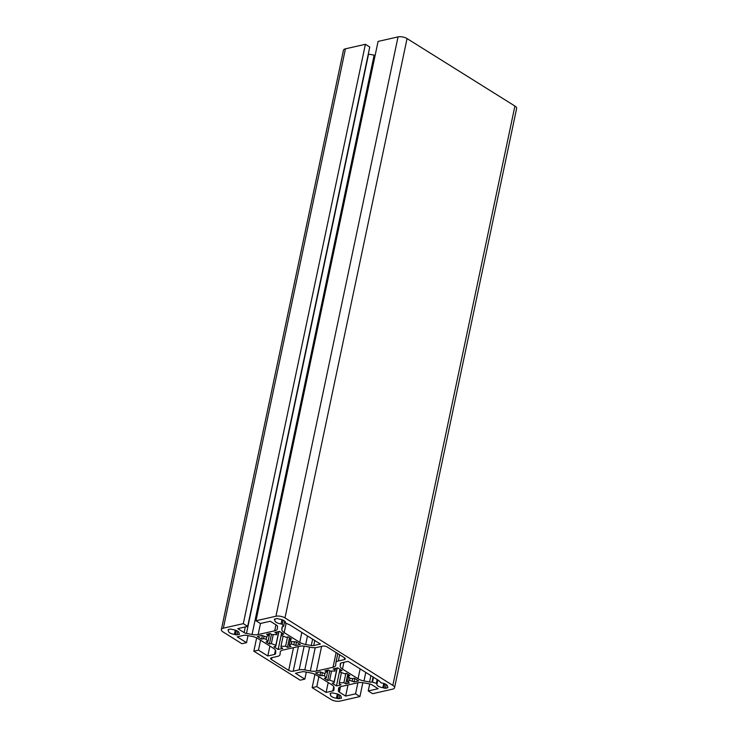 <?xml version="1.0" encoding="UTF-8"?>
<svg xmlns="http://www.w3.org/2000/svg" width="738" height="738" viewBox="0 0 738 738"><rect width="100%" height="100%" fill="white"/><g stroke="black" fill="none" stroke-linecap="round" stroke-linejoin="round"><path stroke-width="1.11" d="M235.302 634.68L239.269 634.495L238.946 633.361A5.406 2.223 -168.1 0 0 239.029 633.139A5.406 2.223 -168.1 0 0 237.599 631.147A5.406 2.223 -168.1 0 0 233.033 629.662L230.524 629.025L228.171 629.56L228.512 630.704A5.406 2.223 -168.1 0 0 228.439 630.907A5.406 2.223 -168.1 0 0 234.398 634.385L235.302 634.68L236.197 630.455M284.019 620.621A5.406 2.223 -168.1 0 0 279.49 619.145L276.971 618.49L274.296 619.256L274.942 620.16A5.406 2.223 -168.1 0 0 274.859 620.381A5.406 2.223 -168.1 0 0 281.058 623.887L282.239 624.385L283.632 626.304L283.088 626.424A3.459 1.421 -168.1 0 0 282.036 627.171A3.459 1.421 -168.1 0 0 282.027 627.245L281.861 629.597A8.653 3.552 -168.1 0 0 284.167 632.586L299.748 642.328A8.653 3.552 -168.1 0 0 305.68 644.495L311.27 645.538A3.459 1.421 -168.1 0 0 313.705 645.565L320.412 644.043L289.803 624.901L285.329 622.918A5.406 2.223 -168.1 0 0 285.449 622.614A5.406 2.223 -168.1 0 0 284.019 620.621M376.749 683.434L377.007 683.895A5.406 2.223 -168.1 0 0 376.887 684.191A5.406 2.223 -168.1 0 0 382.884 687.668L385.393 688.305L387.745 687.77L387.404 686.635A5.406 2.223 -168.1 0 0 387.478 686.423A5.406 2.223 -168.1 0 0 386.048 684.43A5.406 2.223 -168.1 0 0 381.278 682.927L378.714 680.51L348.096 661.359L341.39 662.881A3.459 1.421 -168.1 0 0 340.338 663.628A3.459 1.421 -168.1 0 0 340.319 663.711L340.153 666.054A8.653 3.552 -168.1 0 0 342.469 669.043L358.041 678.785A8.653 3.552 -168.1 0 0 363.982 680.953L369.563 681.995A3.459 1.421 -168.1 0 0 371.998 682.032L376.749 683.434M337.34 698.499L341.307 698.314L340.984 697.179A5.406 2.223 -168.1 0 0 341.067 696.958A5.406 2.223 -168.1 0 0 339.637 694.965A5.406 2.223 -168.1 0 0 335.07 693.48L332.561 692.844L330.209 693.379L330.55 694.523A5.406 2.223 -168.1 0 0 330.476 694.726A5.406 2.223 -168.1 0 0 336.436 698.203L337.34 698.499L338.235 694.264M273.263 634.588L271.372 643.554A12.989 5.332 -168.1 0 0 275.864 645.206L278.733 631.571M266.805 636.516L266.243 639.191A12.989 5.332 -168.1 0 0 268.014 641.451L269.665 633.628M268.789 633.831L268.438 635.473A12.989 5.332 -168.1 0 0 266.4 637.023L261.889 635.39L257.322 636.424L261.621 639.117L263.54 638.684L266.243 639.191M277.193 631.922L276.602 634.708A12.989 5.332 -168.1 0 0 271.999 634.662L270.163 633.518L266.603 634.32L268.438 635.473M290.292 640.077L289.167 645.399A12.989 5.332 -168.1 0 0 291.215 643.85L295.726 645.482L300.292 644.449L295.984 641.756L291.362 641.691A12.989 5.332 -168.1 0 0 289.591 639.422L291.547 638.979L288.189 636.876L286.233 637.318A12.989 5.332 -168.1 0 0 281.75 635.667L281.824 634.532L283.743 634.099L279.444 631.405L274.877 632.448L276.685 633.573L276.602 634.708M289.591 639.422L289.905 637.946M291.215 643.85L291.658 641.737M327.091 670.288L326.75 671.94A12.989 5.332 -168.1 0 0 324.702 673.49L320.191 671.857L315.624 672.89L319.923 675.584L324.545 675.648A12.989 5.332 -168.1 0 0 326.325 677.918L324.369 678.36L327.727 680.464L329.674 680.021A12.989 5.332 -168.1 0 0 334.166 681.672L337.045 668.038M335.504 668.388L334.914 671.174A12.989 5.332 -168.1 0 0 330.31 671.128L328.465 669.984L324.904 670.787L326.75 671.94M348.594 676.543L347.469 681.866A12.989 5.332 -168.1 0 0 349.517 680.307L354.028 681.949L358.594 680.906L354.295 678.222L352.377 678.656L349.674 678.148A12.989 5.332 -168.1 0 0 347.893 675.888L349.849 675.445L346.491 673.342L344.545 673.785A12.989 5.332 -168.1 0 0 340.052 672.134L340.135 670.999L342.054 670.565L337.746 667.872L333.189 668.914L334.987 670.039L334.914 671.174M347.893 675.888L348.207 674.412M349.517 680.307L349.96 678.204M341.436 672.549L339.305 682.632A12.989 5.332 -168.1 0 0 343.917 682.678L345.845 673.49M331.565 671.054L329.674 680.021M223.088 631.959L241.889 643.72L246.529 642.669L237.202 636.829L243.909 635.307A3.459 1.421 11.9 0 1 246.344 635.335L251.935 636.377A8.653 3.552 11.9 0 1 257.866 638.545L273.447 648.287A8.653 3.552 11.9 0 1 275.754 651.276L275.588 653.628A3.459 1.421 11.9 0 1 275.578 653.711A3.459 1.421 11.9 0 1 274.518 654.449L267.811 655.971L258.484 650.141L253.844 651.193L300.191 680.187L304.831 679.126L295.504 673.296L302.211 671.774A3.459 1.421 11.9 0 1 304.646 671.801L310.237 672.844A8.653 3.552 11.9 0 1 316.168 675.012L331.749 684.753A8.653 3.552 11.9 0 1 334.056 687.742L333.89 690.095A3.459 1.421 11.9 0 1 333.88 690.168A3.459 1.421 11.9 0 1 332.829 690.916L326.113 692.438L316.786 686.608L312.146 687.659L330.947 699.421A6.494 2.666 -168.1 0 0 339.96 701.1L359.923 696.571L355.55 693.84L345.642 696.082L339.323 692.133A3.459 1.421 11.9 0 1 338.401 690.934L338.567 688.582A8.653 3.552 11.9 0 1 338.594 688.388A8.653 3.552 11.9 0 1 341.233 686.524L357.764 682.779A8.653 3.552 11.9 0 1 363.852 682.853L369.434 683.895A3.459 1.421 11.9 0 1 371.814 684.763L378.133 688.711L368.234 690.962L372.607 693.692L392.561 689.172A6.494 2.666 -168.1 0 0 394.544 687.77A6.494 2.666 -168.1 0 0 392.828 685.381L284.969 617.918A6.494 2.666 -168.1 0 0 275.947 616.239L255.994 620.769L260.366 623.499L270.265 621.258L276.593 625.206A3.459 1.421 11.9 0 1 277.516 626.405L277.35 628.748A8.653 3.552 11.9 0 1 277.322 628.951A8.653 3.552 11.9 0 1 274.684 630.815L258.152 634.56A8.653 3.552 11.9 0 1 252.064 634.486L246.474 633.444A3.459 1.421 11.9 0 1 244.103 632.577L237.784 628.628L247.682 626.377L243.309 623.647L223.356 628.167A6.494 2.666 -168.1 0 0 221.372 629.569A6.494 2.666 -168.1 0 0 223.088 631.959M247.682 626.377L369.766 47.038L365.393 44.308L345.439 48.828A6.494 2.666 -168.1 0 0 343.456 50.23L221.372 629.569M365.393 44.308L243.309 623.647M375.153 55.313A8.653 3.552 11.9 0 1 374.148 55.147L368.566 54.105A3.459 1.421 11.9 0 1 368.29 54.049M394.544 687.77L516.628 108.431A6.494 2.666 -168.1 0 0 514.912 106.041L407.053 38.579A6.494 2.666 -168.1 0 0 398.04 36.9L378.077 41.429L255.994 620.769M369.71 683.951L368.234 690.962M347.985 684.993L345.642 696.082M357.884 682.751L355.55 693.84M362.847 682.687L359.923 696.571M314.951 674.347L312.146 687.659M318.871 676.7L316.786 686.608M328.198 682.539L326.113 692.438M306.316 672.115L304.831 679.126M256.649 637.881L253.844 651.193M260.569 640.243L258.484 650.141M269.896 646.073L267.811 655.971M248.005 635.649L246.529 642.669M228.236 630.261L228.393 629.514M271.51 659.606L288.715 670.362A3.247 1.328 -168.1 0 0 293.217 671.202L299.158 669.855A8.007 3.284 11.9 0 1 304.785 669.929L310.32 670.962A8.653 3.552 -168.1 0 0 316.408 671.036L333.032 667.263A8.653 3.552 -168.1 0 0 335.67 665.408A8.653 3.552 -168.1 0 0 335.698 665.206L335.864 662.881A8.007 3.284 11.9 0 1 335.891 662.696A8.007 3.284 11.9 0 1 338.336 660.971L344.268 659.624A3.247 1.328 -168.1 0 0 345.255 658.923A3.247 1.328 -168.1 0 0 344.406 657.733L327.202 646.977A3.247 1.328 -168.1 0 0 322.7 646.128L316.759 647.475A8.007 3.284 11.9 0 1 311.132 647.41L305.587 646.377A8.653 3.552 -168.1 0 0 299.508 646.303L282.885 650.067A8.653 3.552 -168.1 0 0 280.246 651.931A8.653 3.552 -168.1 0 0 280.219 652.134L280.053 654.458A8.007 3.284 11.9 0 1 280.025 654.643A8.007 3.284 11.9 0 1 277.58 656.368L271.649 657.715A3.247 1.328 -168.1 0 0 270.652 658.416A3.247 1.328 -168.1 0 0 271.51 659.606L271.925 657.65M330.273 694.071L330.43 693.323M343.917 682.678L345.753 683.822L349.314 683.019L347.469 681.866M334.166 681.672L334.093 682.807L332.174 683.24L336.473 685.925L341.039 684.892L339.231 683.766L339.305 682.632M268.014 641.451L266.067 641.894L269.416 643.997L271.372 643.554M275.864 645.206L275.781 646.34L273.863 646.774L278.161 649.468L282.728 648.425L280.92 647.3L281.003 646.165A12.989 5.332 -168.1 0 0 285.606 646.211L287.451 647.355L291.003 646.553L289.167 645.399M283.124 636.082L281.003 646.165M285.606 646.211L287.543 637.023M325.107 672.973L324.545 675.648M326.325 677.918L327.976 670.095M320.652 672.143L319.923 675.584M322.294 673.038L321.842 675.15M329.766 670.787L327.727 680.464M337.211 668.001L334.093 682.807M339.978 669.274L336.473 685.925M347.792 674.154L345.753 683.822M352.69 678.582L352.22 680.814M354.757 678.508L354.028 681.949M340.439 669.55L340.135 670.999M335.329 668.425L334.987 670.039M373.52 677.253L372.533 681.903M278.899 631.534L275.781 646.34M281.676 632.807L278.161 649.468M289.481 637.687L287.451 647.355M294.388 642.115L293.918 644.348M296.445 642.042L295.726 645.482M282.128 633.093L281.824 634.532M277.027 631.959L276.685 633.573M262.35 635.676L261.621 639.117M263.983 636.58L263.54 638.684M271.455 634.329L269.416 643.997M284.72 621.128L283.632 626.304M283.134 620.141L282.239 624.385M377.035 683.831L377.847 679.966L377.035 683.766M345.439 48.828L223.356 628.167M245.293 626.922L244.103 632.577M368.566 54.105L246.474 633.444M374.148 55.147L252.064 634.486M260.486 623.472L258.152 634.56M275.947 624.809L274.684 630.815M398.04 36.9L275.947 616.239M407.053 38.579L284.969 617.918M514.912 106.041L392.828 685.381M339.12 687.502L338.401 690.934M340.458 686.746L339.323 692.133M333.733 686.589L332.829 690.916M275.431 650.123L274.518 654.449M330.31 693.351L330.172 694.015M341.426 697.733L341.307 698.314M339.757 695.039L338.954 698.849M338.345 694.31L337.451 698.563M337.331 693.951L336.436 698.203M343.89 662.318L342.469 669.043M340.781 663.102L340.153 666.054M387.865 687.198L387.745 687.77M386.195 684.523L385.393 688.305M384.784 683.794L383.889 688.028M384.692 683.748L383.797 687.964M383.778 683.434L382.884 687.668M377.173 679.541L376.389 683.268M373.068 676.977L371.998 682.032M370.91 675.63L369.563 681.995M365.78 672.419L363.982 680.953M360.135 668.886L358.041 678.785M344.637 657.89L344.268 659.624M339.646 654.754L338.336 660.971M336.131 652.558L333.032 667.263M321.602 646.377L316.408 671.036M315.227 647.696L310.32 670.962M309.591 647.125L304.785 669.929M304.148 646.156L299.158 669.855M298.41 646.543L293.217 671.202M293.493 647.66L288.715 670.362M307.478 635.953L305.68 644.495M301.833 632.429L299.748 642.328M286.067 623.582L284.167 632.586M282.479 626.645L281.861 629.597M281.944 619.68L281.058 623.887M274.822 618.979L274.665 619.717M274.711 619.007L274.573 619.662M314.766 640.51L313.705 645.565M312.608 639.163L311.27 645.538M228.273 629.542L228.134 630.197M239.389 633.914L239.269 634.495M237.719 631.221L236.916 635.031M236.298 630.492L235.404 634.745M235.293 630.132L234.398 634.385M337.81 653.6L335.891 662.696M239.047 632.881L238.937 633.407"/></g></svg>

